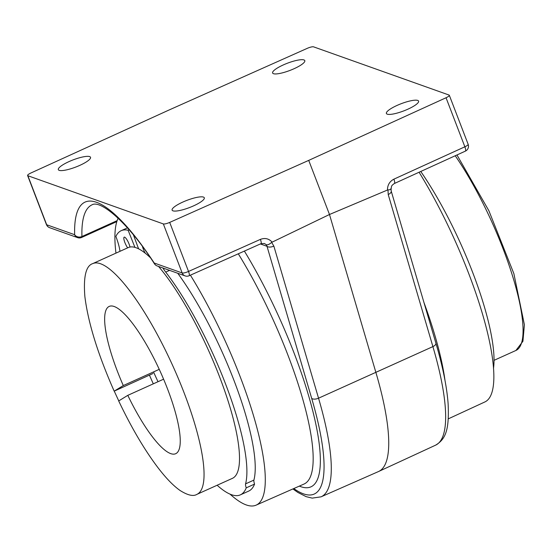 <?xml version="1.0" encoding="UTF-8"?>
<svg xmlns="http://www.w3.org/2000/svg" width="552" height="552" viewBox="0 0 552 552"><rect width="100%" height="100%" fill="white"/><g stroke="black" fill="none" stroke-linecap="round" stroke-linejoin="round"><path stroke-width="0.83" d="M308.72 160.384L169.699 222.408L188.522 271.453A5.389 1.194 -21 0 1 182.167 272.964A5.389 5.085 109.6 0 0 185.127 275.897L157.168 265.947A5.389 5.085 -70.4 0 1 154.215 263.021A5.389 2.864 -33.4 0 0 154.477 263.835C127.643 221.814 100.257 199.693 92.053 204.82A180.456 44.063 -114.3 0 0 81.931 236.525A5.389 4.506 178.4 0 1 74.651 234.71A185.845 45.374 65.7 0 1 154.215 263.021L182.167 272.964L163.344 223.926L27.869 175.722A5.389 1.194 159 0 1 27.6 175.508A5.389 1.194 159 0 1 30.871 173.017L168.201 110.386L307.222 48.362A5.389 1.194 159 0 1 313.57 46.844L449.052 95.047A5.389 1.194 159 0 1 449.314 95.268A5.389 1.194 159 0 1 446.044 97.752L308.72 160.384L329.489 214.493L387.476 190.026C387.463 185.058 389.602 181.435 393.88 179.172A5.389 1.401 65.5 0 1 394.363 183.512C390.781 186.01 391.713 186.279 391.092 188.943L391.216 191.082L435.894 343.151C442.759 366.569 446.83 386.669 448.1 403.457C449.362 429.677 445.802 439.095 435.583 445.174A179.897 43.925 -114.3 0 0 432.899 346.608L388.222 194.539A5.389 2.581 -16.4 0 0 391.216 191.082M293.781 488.554A174.508 42.607 -114.3 0 0 311.68 398.371L267.002 246.302A5.389 2.581 -16.4 0 0 273.861 246.13L318.538 398.199A179.897 43.925 65.7 0 1 321.043 496.841L378.458 471.567A180.456 44.063 -114.3 0 0 378.637 471.484A180.456 44.063 -114.3 0 0 375.94 372.607L329.489 214.493L271.639 242.383C269.397 244.37 267.616 245.15 266.292 244.722L264.408 243.501L260.993 243.673L189.129 275.738A5.389 1.228 66 0 0 188.522 271.453L260.385 239.389A5.389 1.228 66 0 1 260.993 243.673M115.961 253.133A160.756 39.247 65.7 0 1 118.149 218.212M190.399 275.172A160.756 39.247 65.7 0 1 256.087 505.156A160.756 39.247 65.7 0 1 230.08 494.164M448.279 418.858L484.808 401.98A160.756 39.247 -114.3 0 0 419.071 172.245M283.355 64.908A17.236 3.816 159 0 1 304.801 60.637A17.236 3.816 159 0 1 290.076 70.38A17.236 3.816 159 0 1 272.612 72.995A17.236 3.816 159 0 1 283.355 64.908M69.076 161.57A17.236 3.816 159 0 1 90.521 157.299A17.236 3.816 159 0 1 75.796 167.042A17.236 3.816 159 0 1 58.339 169.65A17.236 3.816 159 0 1 69.076 161.57M182.857 202.053A17.236 3.816 159 0 1 204.302 197.782A17.236 3.816 159 0 1 189.577 207.524A17.236 3.816 159 0 1 172.114 210.133A17.236 3.816 159 0 1 182.857 202.053M397.136 105.391A17.236 3.816 159 0 1 418.582 101.12A17.236 3.816 159 0 1 403.857 110.862A17.236 3.816 159 0 1 386.393 113.477A17.236 3.816 159 0 1 397.136 105.391M169.699 222.408A5.389 1.194 159 0 1 163.344 223.926M388.222 194.539L387.973 189.909L387.476 190.026M387.973 189.909C390.588 189.702 391.534 189.253 390.823 188.549M394.363 183.512L465.35 151.138A5.389 1.401 -114.5 0 0 464.867 146.797L446.044 97.752M260.385 243.943L267.002 246.302L266.292 244.722M163.592 379.189L127.802 395.342L118.694 400.952C131.224 427.289 144.148 449.3 157.465 467.006C165.683 477.839 173.204 485.656 180.042 490.466C187.687 495.289 193.303 496.6 196.878 494.378A126.587 30.905 -114.3 0 0 173.004 366.273A126.587 30.905 -114.3 0 0 92.777 263.594C85.933 265.733 83.297 276.745 84.877 296.624C88.147 322.803 97.918 354.315 114.181 391.161L123.296 385.558L159.245 369.343M152.952 373.525L114.25 391.12L118.756 400.904M123.296 385.558A80.799 19.727 65.7 0 1 109.22 306.401A80.799 19.727 65.7 0 1 160.432 371.944A80.799 19.727 65.7 0 1 175.674 453.716A80.799 19.727 65.7 0 1 127.802 395.342M92.777 263.594L128.25 247.586A126.587 30.905 65.7 0 1 150.33 257.653M158.562 266.443A126.587 30.905 65.7 0 1 224.588 390.526A126.587 30.905 65.7 0 1 232.351 478.377L196.878 494.378M493.481 368.508A136.558 33.341 -114.3 0 0 420.762 171.472M158.01 381.708A117.162 28.607 65.7 0 1 153.532 371.917M134.929 247.379L128.126 230.253L129.127 229.798M162.84 267.962A26.931 6.576 -114.3 0 0 165.724 272.101A136.558 33.341 65.7 0 1 245.571 483.862A6.734 1.642 -114.3 0 0 246.226 487.858A144.907 35.383 65.7 0 1 240.362 494.854L248.697 491.094A144.907 35.383 -114.3 0 0 254.562 484.097A6.734 1.642 -114.3 0 1 253.906 480.102A136.558 33.341 -114.3 0 0 177.758 273.274M127.671 247.848A6.734 1.642 65.7 0 1 124.462 241.376A6.734 1.642 65.7 0 1 124.2 237.153A6.734 1.642 65.7 0 1 129.065 244.032A6.734 1.642 65.7 0 1 129.968 247.048M119.963 251.326A26.931 6.576 65.7 0 0 115.865 236.435A144.907 35.383 65.7 0 1 121.198 230.681A144.907 35.383 65.7 0 1 128.126 230.253M153.311 383.833A136.558 33.341 65.7 0 1 149.516 375.305M145.307 253.244A6.734 1.642 65.7 0 1 143.285 249.097A6.734 1.642 65.7 0 1 142.492 246.599M148.522 255.031A6.734 1.642 65.7 0 1 148.336 255.804M133.446 234.931L138.593 248.828M240.362 494.854A144.907 35.383 65.7 0 1 217.136 485.242M254.562 484.097L246.226 487.858M244.377 251.084A166.614 40.682 65.7 0 1 314.288 417.16A166.614 40.682 65.7 0 1 299.329 486.112M256.087 505.156L303.938 484.083A161.225 39.364 -114.3 0 0 238.291 253.803M423.95 302.503A161.225 39.364 65.7 0 1 444.988 380.39M311.68 398.371A5.389 2.581 163.6 0 0 318.538 398.199L432.899 346.608A5.389 2.581 -16.4 0 0 435.894 343.151M116.831 221.593L81.627 237.47A5.389 1.318 65.7 0 0 81.931 236.525L117.148 220.641M27.869 175.722L46.692 224.761L74.651 234.71A5.389 5.085 -70.4 0 0 77.604 237.636A5.389 5.389 0 0 0 81.627 237.47M393.88 179.172L464.867 146.797A5.389 1.194 159 0 0 468.144 144.307L449.314 95.268M260.385 239.389C264.925 237.677 268.831 238.574 272.088 242.08M46.692 224.761A5.389 1.194 159 0 1 46.423 224.547A5.389 5.389 0 0 0 49.645 227.693A5.389 5.085 -70.4 0 1 46.692 224.761M271.639 242.383L273.861 246.13M455.227 155.754A126.587 30.905 65.7 0 1 512.359 275.365A126.587 30.905 65.7 0 1 515.913 350.465L522.93 341.267L524.4 324.748L513.871 273.626L488.893 210.767L456.973 154.96M169.581 270.363L165.724 272.101M253.906 480.102L245.571 483.862M27.6 175.508L46.423 224.547M435.583 445.174L378.637 471.484M292.912 488.941L297.859 492.446L306.132 496.655L312.211 498.118L321.043 496.841M465.35 151.138A5.389 5.389 0 0 0 468.144 144.307M185.127 275.897A5.389 5.389 0 0 0 189.129 275.738M154.477 263.835A5.389 5.389 0 0 0 157.168 265.947M77.604 237.636L49.645 227.693M494.019 360.346L515.913 350.465M121.198 230.681L127.429 227.866"/></g></svg>
